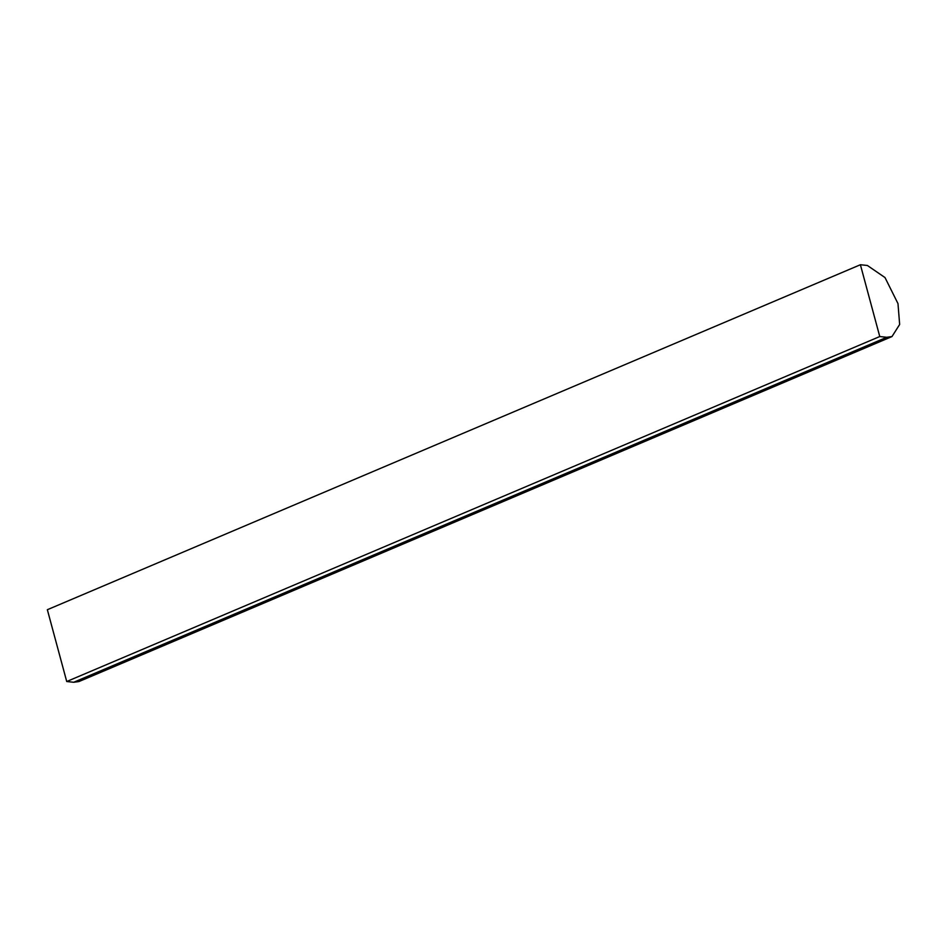 <?xml version="1.0" encoding="UTF-8"?>
<svg xmlns="http://www.w3.org/2000/svg" width="947" height="947" viewBox="0 0 947 947"><rect width="100%" height="100%" fill="white"/><g stroke="black" fill="none" stroke-linecap="round" stroke-linejoin="round"><path stroke-width="1.42" d="M860.397 264.734L879.763 336.54L886.747 337.286L891.991 336.564L899.65 324.466L897.981 303.608L885.007 277.566L867.369 265.48L860.397 264.734L47.35 609.714L66.728 681.52L73.7 682.266L78.944 681.556L891.991 336.564M66.728 681.52L879.763 336.54M73.7 682.266L886.747 337.286"/></g></svg>
